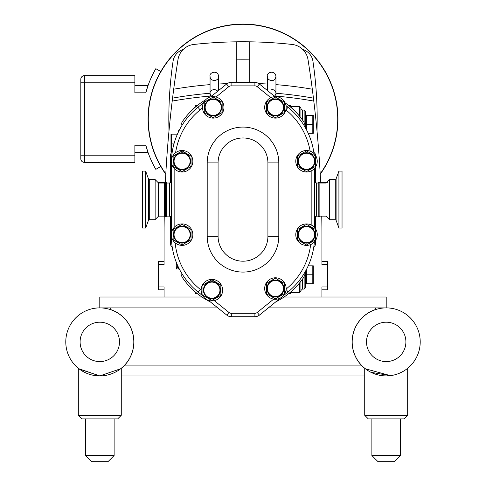 <?xml version="1.0" encoding="UTF-8"?>
<svg xmlns="http://www.w3.org/2000/svg" width="486" height="486" viewBox="0 0 486 486"><rect width="100%" height="100%" fill="white"/><g stroke="black" fill="none" stroke-linecap="round" stroke-linejoin="round"><path stroke-width="0.73" d="M365.229 368.759A34.081 34.081 0 0 1 375.605 309.503L375.605 307.887M110.68 307.887L110.68 309.6A34.081 34.081 0 0 1 120.771 368.759M78.939 368.759L99.794 375.909L120.656 368.759L99.794 375.909L78.319 368.759L78.319 415.299L121.275 415.299L121.275 375.976L364.725 375.976L364.725 415.299L368.303 418.883L404.103 418.883L400.525 418.883L404.103 418.883L407.681 415.299L364.725 415.299L368.303 418.883M275.92 93.932L274.547 96.295M271.644 89.272C274.614 89.928 276.048 91.356 275.939 93.567L275.939 96.647M211.453 96.295L210.061 93.567L210.717 95.602M329.435 192.663L329.435 179.449L335.285 179.449L335.285 219.715L329.435 219.715L329.435 192.663M336.087 220.28L338.918 228.049L338.918 171.115L336.087 178.878L336.087 220.28L335.285 219.715M319.964 216.136L319.132 216.707L319.132 182.457L319.964 183.028L319.964 216.136L326.003 216.136L329.435 219.575M338.918 228.049L342.041 228.049L342.041 171.115L338.918 171.115M319.132 216.707L318.215 216.707L318.215 182.457L319.132 182.457M318.215 216.707L318.215 182.457M201.903 297.001L99.794 297.001L99.794 307.887A34.008 34.008 0 0 0 65.786 341.895A34.008 34.008 0 0 0 99.794 375.909A34.008 34.008 0 0 0 133.808 341.895A34.008 34.008 0 0 0 99.794 307.887L217.801 307.887M284.097 297.001L386.206 297.001L386.206 307.887L268.345 307.887M124.762 365.095L361.238 365.095M80.804 124.975L80.81 111.671M160.775 71.545L155.818 68.678A100.675 100.675 0 0 0 145.794 92.814L134.871 92.814L134.871 75.646L84.388 75.646A3.578 3.578 0 0 0 80.81 79.23L80.81 158.8A3.578 3.578 0 0 0 84.388 162.379L134.871 162.379L134.871 145.211L145.794 145.211A100.675 100.675 0 0 0 155.818 169.353L160.775 166.485M166.473 183.028L166.352 216.707L166.352 182.457L166.473 183.028L169.395 183.028L169.395 216.136L171.4 217.09M213.427 117.582L221.938 112.667A10.212 10.212 0 0 0 222.157 112.29L222.157 102.461A10.212 10.212 0 0 0 221.938 102.078L213.427 97.17A10.212 10.212 0 0 0 213.208 97.164A10.212 10.212 0 0 0 212.983 97.17L204.472 102.078A10.212 10.212 0 0 0 204.254 102.461L204.254 112.29A10.212 10.212 0 0 0 204.472 112.667L212.983 117.582A10.212 10.212 0 0 0 213.427 117.582M182.323 171.473L190.834 166.558A10.212 10.212 0 0 0 191.053 166.176L191.053 156.346A10.212 10.212 0 0 0 190.834 155.97L182.323 151.055A10.212 10.212 0 0 0 181.879 151.055L173.374 155.97A10.212 10.212 0 0 0 173.15 156.346L173.15 166.176A10.212 10.212 0 0 0 173.374 166.558L181.879 171.473A10.212 10.212 0 0 0 182.323 171.473M306.739 244.865L315.25 239.95A10.212 10.212 0 0 0 315.469 239.568L315.469 229.738A10.212 10.212 0 0 0 315.25 229.362L306.739 224.447A10.212 10.212 0 0 0 306.295 224.447L297.784 229.362A10.212 10.212 0 0 0 297.566 229.738L297.566 239.568A10.212 10.212 0 0 0 297.784 239.95L306.295 244.865A10.212 10.212 0 0 0 306.739 244.865M275.635 298.738L284.146 293.823A10.212 10.212 0 0 0 284.365 293.441L284.365 283.611A10.212 10.212 0 0 0 284.146 283.235L275.635 278.32A10.212 10.212 0 0 0 275.191 278.32L266.68 283.235A10.212 10.212 0 0 0 266.462 283.611L266.462 293.441A10.212 10.212 0 0 0 266.68 293.823L275.191 298.738A10.212 10.212 0 0 0 275.635 298.738M182.323 244.847L190.834 239.932A10.212 10.212 0 0 0 191.053 239.555L191.053 229.726A10.212 10.212 0 0 0 190.834 229.343L182.323 224.435A10.212 10.212 0 0 0 182.104 224.429A10.212 10.212 0 0 0 181.879 224.435L173.374 229.343A10.212 10.212 0 0 0 173.15 229.726L173.15 239.555A10.212 10.212 0 0 0 173.374 239.932L181.879 244.847A10.212 10.212 0 0 0 182.323 244.847M306.739 171.455L315.25 166.54A10.212 10.212 0 0 0 315.469 166.163L315.469 156.334A10.212 10.212 0 0 0 315.25 155.951L306.739 151.043A10.212 10.212 0 0 0 306.514 151.037A10.212 10.212 0 0 0 306.295 151.043L297.784 155.951A10.212 10.212 0 0 0 297.566 156.334L297.566 166.163A10.212 10.212 0 0 0 297.784 166.54L306.295 171.455A10.212 10.212 0 0 0 306.739 171.455M275.635 117.582L284.146 112.667A10.212 10.212 0 0 0 284.365 112.29L284.365 102.461A10.212 10.212 0 0 0 284.146 102.078L275.635 97.17A10.212 10.212 0 0 0 275.416 97.164A10.212 10.212 0 0 0 275.191 97.17L266.68 102.078A10.212 10.212 0 0 0 266.462 102.461L266.462 112.29A10.212 10.212 0 0 0 266.68 112.667L275.191 117.582A10.212 10.212 0 0 0 275.635 117.582M213.208 115.425A8.049 8.049 0 0 1 205.159 107.376A8.049 8.049 0 0 1 213.208 99.326A8.049 8.049 0 0 1 221.252 107.376A8.049 8.049 0 0 1 213.208 115.425A8.049 8.049 0 0 0 221.252 107.376A8.049 8.049 0 0 0 213.208 99.326M213.208 115.85A8.475 8.475 0 0 1 204.734 107.376A8.475 8.475 0 0 1 213.208 98.901A8.475 8.475 0 0 1 221.683 107.376A8.475 8.475 0 0 1 213.208 115.85M213.208 118.116A10.741 10.741 0 0 1 202.468 107.376A10.741 10.741 0 0 1 213.208 96.635A10.741 10.741 0 0 1 223.949 107.376A10.741 10.741 0 0 1 213.208 118.116M182.104 169.31A8.049 8.049 0 0 1 174.055 161.261A8.049 8.049 0 0 1 182.104 153.218A8.049 8.049 0 0 1 190.148 161.261A8.049 8.049 0 0 1 182.104 169.31A8.049 8.049 0 0 0 190.148 161.261A8.049 8.049 0 0 0 182.104 153.218M182.104 169.736A8.475 8.475 0 0 1 173.63 161.261A8.475 8.475 0 0 1 182.104 152.786A8.475 8.475 0 0 1 190.579 161.261A8.475 8.475 0 0 1 182.104 169.736M182.104 172.001A10.741 10.741 0 0 1 171.364 161.261A10.741 10.741 0 0 1 182.104 150.52A10.741 10.741 0 0 1 192.845 161.261A10.741 10.741 0 0 1 182.104 172.001M306.514 242.702A8.049 8.049 0 0 1 298.471 234.653A8.049 8.049 0 0 1 306.514 226.604A8.049 8.049 0 0 1 314.563 234.653A8.049 8.049 0 0 1 306.514 242.702A8.049 8.049 0 0 0 314.563 234.653A8.049 8.049 0 0 0 306.514 226.604M306.514 243.128A8.475 8.475 0 0 1 298.046 234.653A8.475 8.475 0 0 1 306.514 226.178A8.475 8.475 0 0 1 314.989 234.653A8.475 8.475 0 0 1 306.514 243.128M306.514 245.394A10.741 10.741 0 0 1 295.78 234.653A10.741 10.741 0 0 1 306.514 223.912A10.741 10.741 0 0 1 317.255 234.653A10.741 10.741 0 0 1 306.514 245.394M275.416 296.575A8.049 8.049 0 0 1 267.367 288.526A8.049 8.049 0 0 1 275.416 280.477A8.049 8.049 0 0 1 283.46 288.526A8.049 8.049 0 0 1 275.416 296.575A8.049 8.049 0 0 0 283.46 288.526A8.049 8.049 0 0 0 275.416 280.477M275.416 297.001A8.475 8.475 0 0 1 266.942 288.526A8.475 8.475 0 0 1 275.416 280.051A8.475 8.475 0 0 1 283.885 288.526A8.475 8.475 0 0 1 275.416 297.001M275.416 299.267A10.741 10.741 0 0 1 264.676 288.526A10.741 10.741 0 0 1 275.416 277.785A10.741 10.741 0 0 1 286.151 288.526A10.741 10.741 0 0 1 275.416 299.267M182.104 242.69A8.049 8.049 0 0 1 174.055 234.641A8.049 8.049 0 0 1 182.104 226.591A8.049 8.049 0 0 1 190.148 234.641A8.049 8.049 0 0 1 182.104 242.69A8.049 8.049 0 0 0 190.148 234.641A8.049 8.049 0 0 0 182.104 226.591M182.104 243.115A8.475 8.475 0 0 1 173.63 234.641A8.475 8.475 0 0 1 182.104 226.166A8.475 8.475 0 0 1 190.579 234.641A8.475 8.475 0 0 1 182.104 243.115M182.104 245.381A10.741 10.741 0 0 1 171.364 234.641A10.741 10.741 0 0 1 182.104 223.9A10.741 10.741 0 0 1 192.845 234.641A10.741 10.741 0 0 1 182.104 245.381M306.514 169.298A8.049 8.049 0 0 1 298.471 161.249A8.049 8.049 0 0 1 306.514 153.199A8.049 8.049 0 0 1 314.563 161.249A8.049 8.049 0 0 1 306.514 169.298A8.049 8.049 0 0 0 314.563 161.249A8.049 8.049 0 0 0 306.514 153.199M306.514 169.723A8.475 8.475 0 0 1 298.046 161.249A8.475 8.475 0 0 1 306.514 152.774A8.475 8.475 0 0 1 314.989 161.249A8.475 8.475 0 0 1 306.514 169.723M306.514 171.989A10.741 10.741 0 0 1 295.78 161.249A10.741 10.741 0 0 1 306.514 150.508A10.741 10.741 0 0 1 317.255 161.249A10.741 10.741 0 0 1 306.514 171.989M275.416 115.425A8.049 8.049 0 0 1 267.367 107.376A8.049 8.049 0 0 1 275.416 99.326A8.049 8.049 0 0 1 283.46 107.376A8.049 8.049 0 0 1 275.416 115.425A8.049 8.049 0 0 0 283.46 107.376A8.049 8.049 0 0 0 275.416 99.326M275.416 115.85A8.475 8.475 0 0 1 266.942 107.376A8.475 8.475 0 0 1 275.416 98.901A8.475 8.475 0 0 1 283.885 107.376A8.475 8.475 0 0 1 275.416 115.85M275.416 118.116A10.741 10.741 0 0 1 264.676 107.376A10.741 10.741 0 0 1 275.416 96.635A10.741 10.741 0 0 1 286.151 107.376A10.741 10.741 0 0 1 275.416 118.116M212.115 300.366L220.626 295.452A10.212 10.212 0 0 0 220.844 295.069L220.844 285.246A10.212 10.212 0 0 0 220.626 284.863L212.115 279.948A10.212 10.212 0 0 0 211.677 279.948L203.166 284.863A10.212 10.212 0 0 0 202.948 285.246L202.948 295.069A10.212 10.212 0 0 0 203.166 295.452L211.677 300.366A10.212 10.212 0 0 0 212.115 300.366M211.896 298.204A8.049 8.049 0 0 1 203.847 290.154A8.049 8.049 0 0 1 211.896 282.111A8.049 8.049 0 0 1 219.945 290.154A8.049 8.049 0 0 1 211.896 298.204A8.049 8.049 0 0 0 219.945 290.154A8.049 8.049 0 0 0 211.896 282.111M211.896 298.629A8.475 8.475 0 0 1 203.421 290.154A8.475 8.475 0 0 1 211.896 281.686A8.475 8.475 0 0 1 220.371 290.154A8.475 8.475 0 0 1 211.896 298.629M211.896 300.895A10.741 10.741 0 0 1 201.155 290.154A10.741 10.741 0 0 1 211.896 279.414A10.741 10.741 0 0 1 222.637 290.154A10.741 10.741 0 0 1 211.896 300.895M278.8 162.877L278.8 236.281A35.8 35.8 0 0 1 243 272.087A35.8 35.8 0 0 1 207.2 236.281L207.2 162.877A35.8 35.8 0 0 1 243 127.077A35.8 35.8 0 0 1 278.8 162.877L267.92 162.877L267.92 236.281A24.92 24.92 0 0 1 243 261.201A24.92 24.92 0 0 1 218.08 236.281L218.08 162.877A24.92 24.92 0 0 1 243 137.963A24.92 24.92 0 0 1 267.92 162.877M274.973 96.641L259.409 84.035A7.162 7.162 0 0 0 254.901 82.438L231.099 82.438A7.162 7.162 0 0 0 226.591 84.035L210.657 96.945M208.36 300.299L226.828 315.141A7.162 7.162 0 0 0 231.318 316.72L254.901 316.72A7.162 7.162 0 0 0 259.409 315.122L280.72 297.863M203.531 102.71L197.942 107.242A71.6 71.6 0 0 0 171.467 159.766M171.4 162.19A71.6 71.6 0 0 0 171.4 162.883L171.4 233.754M171.4 235.528L171.4 236.275A71.6 71.6 0 0 0 198.142 292.086L202.753 295.792M283.441 295.664L288.058 291.922A71.6 71.6 0 0 0 314.375 241.979M314.6 227.582L314.6 168.32M313.986 153.533A71.6 71.6 0 0 0 288.058 107.242L285.999 105.571M190.804 111.385A30.369 30.369 0 0 1 196.927 105.845M289.073 105.845A30.369 30.369 0 0 1 295.196 111.385M285.179 102.904A73.319 73.319 0 0 1 303.714 121.773A3.438 3.438 0 0 1 303.926 125.267M182.074 125.267A3.438 3.438 0 0 1 182.286 121.773A73.319 73.319 0 0 1 205.548 99.843M295.196 287.779A30.369 30.369 0 0 1 289.073 293.319M196.927 293.319A30.369 30.369 0 0 1 190.804 287.779M210.468 301.994A73.319 73.319 0 0 1 182.286 277.391A3.438 3.438 0 0 1 182.074 273.891M303.926 273.891A3.438 3.438 0 0 1 303.714 277.391A73.319 73.319 0 0 1 275.775 301.873M172.159 246.7A2.861 2.861 0 0 1 170.537 244.118L170.537 216.404M170.537 182.76L170.537 155.046A2.861 2.861 0 0 1 172.159 152.464M288.769 293.562L290.543 293.562L290.543 292.25M195.457 292.25L195.457 293.562L197.231 293.562M197.231 105.596L195.457 105.596L195.457 106.914M312.802 124.386L305.579 124.386L305.579 111.494L305.579 114.575L306.441 115.437L312.802 115.437L312.802 133.334L308.221 133.334M313.3 133.334L313.3 115.437M305.579 124.386L305.579 128.091L305.579 124.386M299.479 116.124L299.479 106.483L290.543 106.483L290.543 105.596L290.537 106.908M300.913 117.91L300.913 107.916L299.479 106.483M308.221 265.824L312.802 265.824L312.802 283.727L306.441 283.727L305.579 284.583M313.3 265.824L313.3 283.727M312.802 274.778L306.441 274.778L306.441 269.475M304.145 276.491L304.145 289.097L305.579 287.663L305.579 274.778L306.441 274.778L306.441 283.727M305.579 274.778L305.579 271.073M300.913 281.254L300.913 291.248L300.913 281.254M170.981 152.063L170.981 134.166M172.22 152.063L171.485 152.063L171.485 134.166L177.408 134.166M171.485 143.115L174.182 143.115M180.136 128.796L178.702 130.23L178.702 131.378M176.382 268.995L176.126 261.857M179.31 268.995L178.101 268.995C175.792 268.995 175.792 268.995 178.101 268.995C175.792 268.995 175.792 268.995 178.101 268.995L176.382 262.525M179.048 268.485L178.101 268.485M290.543 105.596L288.769 105.596M315.463 240.6L315.463 244.118A2.861 2.861 0 0 1 313.841 246.7M313.841 152.464A2.861 2.861 0 0 1 315.463 155.046L315.463 155.301M315.463 167.196L315.463 182.76M315.463 216.404L315.463 228.706M164.068 261.644L158.424 261.644L158.424 264.512L164.068 264.512L164.068 236.269A1127.581 1127.581 0 0 1 164.244 216.136M172.56 98.129A400.968 400.968 0 0 1 210.061 93.245A400.968 400.968 0 0 0 172.56 98.129L172.196 101.1A1127.581 1127.581 0 0 1 172.56 98.129L173.696 89.205A1127.581 1127.581 0 0 1 177.998 59.565A18.043 18.043 0 0 1 193.853 44.457A451.093 451.093 0 0 1 236.239 41.82L236.239 82.438M172.888 95.505A1127.581 1127.581 0 0 1 173.696 89.205A409.558 409.558 0 0 1 210.061 84.625M165.343 182.633A1127.581 1127.581 0 0 1 172.196 101.1A398.107 398.107 0 0 1 210.061 96.119M249.761 82.438L249.761 41.82A451.093 451.093 0 0 1 292.147 44.457A18.043 18.043 0 0 1 308.002 59.565A1127.581 1127.581 0 0 1 312.304 89.205A1127.581 1127.581 0 0 1 313.361 97.498M249.761 41.82A451.093 451.093 0 0 0 236.239 41.82A451.093 451.093 0 0 1 249.761 41.82M302.845 49.542A14.319 14.319 0 0 1 312.917 61.163A394.668 394.668 0 0 1 317 130.904M169 130.904A394.668 394.668 0 0 1 173.083 61.163A14.319 14.319 0 0 1 183.155 49.542M165.793 173.879A94.715 94.715 0 0 1 243 24.3A94.715 94.715 0 0 1 320.207 173.879M321.756 216.136A1127.581 1127.581 0 0 1 321.932 236.269L321.932 264.512L327.576 264.512L327.576 261.644L321.932 261.644M327.576 289.826L321.932 289.826L327.576 289.826L327.576 286.965L321.932 286.965L321.932 297.001M327.436 182.712L320.663 182.712L320.675 183.028A1127.581 1127.581 0 0 0 313.804 101.1L312.304 89.205A409.558 409.558 0 0 0 275.939 84.625M164.068 297.001L164.068 286.965L158.424 286.965L158.424 289.826L164.068 289.826M313.44 98.129A400.968 400.968 0 0 0 275.939 93.245A400.968 400.968 0 0 1 313.44 98.129M327.576 264.512L327.576 286.965M165.283 182.712L158.424 182.712L158.424 183.022M158.424 264.512L158.424 286.965M320.225 174.243A94.946 94.946 0 0 0 243 24.069A94.946 94.946 0 0 0 165.775 174.243M145.794 92.814L148.017 85.657L145.794 92.814M145.794 145.211L148.017 152.373L145.794 145.211M148.017 85.657L134.871 85.657M134.871 152.373L148.017 152.373M166.352 182.457L165.434 182.457L165.434 216.707L166.352 216.707M145.648 171.115L145.648 228.049L142.526 228.049L142.526 171.115L145.648 171.115L148.479 178.878L148.479 220.28L145.648 228.049M155.131 179.449L155.131 219.715L149.287 219.715L149.287 179.449L155.131 179.449M420.214 341.895A34.008 34.008 0 0 0 386.206 307.887A34.008 34.008 0 0 0 352.192 341.895A34.008 34.008 0 0 0 386.206 375.909A34.008 34.008 0 0 0 420.214 341.895A34.008 34.008 0 0 1 386.206 375.909A34.008 34.008 0 0 1 352.192 341.895A34.008 34.008 0 0 1 386.206 307.887M400.525 418.883L400.525 455.54L371.881 455.54L371.881 418.883L371.881 455.54L378.041 461.7L371.881 455.54M400.525 455.54L394.365 461.7L378.041 461.7M364.725 415.299L364.725 368.759L365.344 368.759L368.418 370.885M371.012 372.325L390.428 375.642L365.344 368.759M398.259 373.698L401.393 372.325L398.259 373.698M405.998 369.548L407.061 368.759L405.998 369.548M407.061 368.759L407.681 368.759L407.681 415.299L404.103 418.883M133.808 341.895A34.008 34.008 0 0 1 99.794 375.909A34.008 34.008 0 0 1 65.786 341.895A34.008 34.008 0 0 1 99.794 307.887M107.959 461.7L114.119 455.54L85.475 455.54L91.635 461.7L107.959 461.7L114.119 455.54L114.119 418.883L117.697 418.883L81.897 418.883L78.319 415.299L81.897 418.883M120.656 368.759L121.275 368.759L121.275 415.299L117.697 418.883L121.275 415.299M85.475 455.54L85.475 418.883M329.435 179.589L326.003 183.028L326.003 216.136M318.093 216.136L316.605 216.136L316.605 183.028L314.6 182.068M175.598 152.713A68.168 68.168 0 0 1 200.104 109.909L202.48 107.983M174.832 226.731L174.832 169.171M201.155 290.099L200.299 289.407A68.168 68.168 0 0 1 175.148 242.83M273.697 299.127L257.246 312.455A3.724 3.724 0 0 1 254.901 313.282L231.318 313.282A3.724 3.724 0 0 1 228.985 312.462L214.265 300.634M310.657 244.561A68.168 68.168 0 0 1 286.139 289.055M311.168 170.932L311.168 224.969M285.859 109.879L285.896 109.909A68.168 68.168 0 0 1 310.147 151.14M216.033 97.012L228.754 86.708A3.724 3.724 0 0 1 231.099 85.876L254.901 85.876A3.724 3.724 0 0 1 257.246 86.708L270.793 97.68M259.409 84.035L257.246 86.708M254.901 85.876L254.901 82.438M254.901 316.72L254.901 313.282M257.246 312.455L259.409 315.122M231.099 82.438L231.099 85.876M228.754 86.708L226.591 84.035M226.828 315.141L228.985 312.462M231.318 313.282L231.318 316.72M197.942 107.242L200.104 109.909M198.142 292.086L200.299 289.407M288.058 291.922L286.108 289.51M288.058 107.242L285.896 109.909M278.8 236.281L267.92 236.281M207.2 236.281L218.08 236.281M207.2 162.877L218.08 162.877M306.441 129.683L306.441 115.437M304.145 124.726L304.145 125.631M305.579 111.494L304.145 110.067L304.145 122.672M302.341 119.817L302.341 110.067L300.913 108.633M304.145 273.527L304.145 274.438M304.145 289.097L302.341 289.097L302.341 279.347M299.479 283.04L299.479 292.675L290.543 292.675M236.239 59.869A433.044 433.044 0 0 1 249.761 59.869M267.343 84.023A409.558 409.558 0 0 0 258.813 83.604M227.187 83.604A409.558 409.558 0 0 0 218.657 84.023M275.939 96.119A398.107 398.107 0 0 1 313.804 101.1M134.871 155.222L84.388 155.222L84.388 82.808L134.871 82.808M80.81 82.808L84.388 82.808L84.388 75.646A3.578 3.578 0 0 0 80.81 79.23M80.81 155.222L84.388 155.222L84.388 162.379A3.578 3.578 0 0 1 80.81 158.8M165.434 182.457L164.602 183.028L164.602 216.136L165.434 216.707M164.602 216.136L158.57 216.136L158.57 183.028L164.602 183.028M405.895 341.895A19.689 19.689 0 0 1 376.358 358.947A19.689 19.689 0 0 1 376.358 324.842A19.689 19.689 0 0 1 405.895 341.895M119.489 341.895A19.689 19.689 0 0 1 89.953 358.947A19.689 19.689 0 0 1 89.953 324.842A19.689 19.689 0 0 1 119.489 341.895M275.939 93.567L275.939 76.381C275.197 69.662 266.2 72.201 267.343 76.381L267.343 90.463M267.343 76.381C267.27 78.635 268.703 80.069 271.644 80.682C274.055 80.609 275.489 79.182 275.939 76.381M218.657 90.463L218.657 76.381C217.916 69.662 208.919 72.201 210.061 76.381L210.061 93.567C209.721 91.654 211.155 90.226 214.356 89.272L217.874 91.095M210.061 76.381C209.988 78.635 211.422 80.069 214.356 80.682C217.333 80.026 218.767 78.592 218.657 76.381M210.061 97.103L210.061 93.567M326.003 183.028L319.964 183.028M335.285 179.449L336.087 178.878M169.395 183.028L171.4 182.068M169.395 216.136L166.473 216.136M316.605 216.136L314.6 217.09M318.093 183.028L316.605 183.028M304.145 110.067L302.341 110.067M302.341 289.097L300.913 290.531M299.479 292.675L300.913 291.248M148.479 220.28L149.287 219.715M149.287 179.449L148.479 178.878M158.57 216.136L155.131 219.575M158.57 183.028L155.131 179.589M114.119 418.883L114.119 455.54"/></g></svg>
